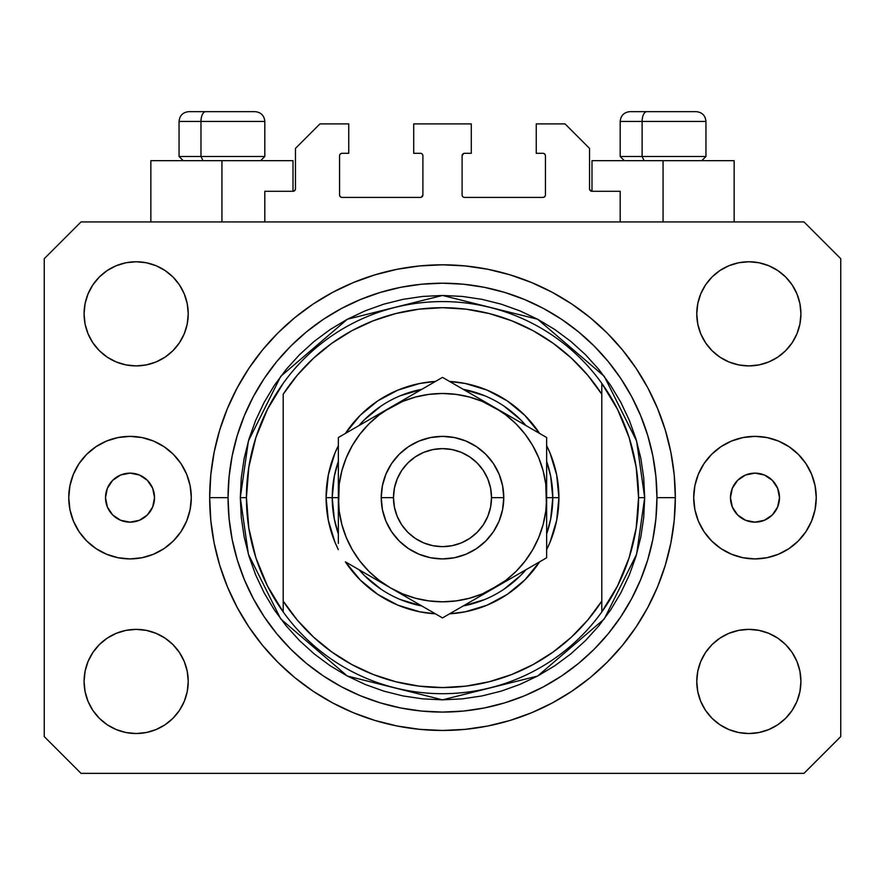 <?xml version="1.0" encoding="UTF-8"?>
<svg xmlns="http://www.w3.org/2000/svg" width="885" height="885" viewBox="0 0 885 885"><rect width="100%" height="100%" fill="white"/><g stroke="black" fill="none" stroke-linecap="round" stroke-linejoin="round"><path stroke-width="1.33" d="M264.814 221.936L264.814 191.293L293.001 191.293L264.814 191.293L264.814 221.936M295.457 188.848L295.457 148.403L295.457 188.848A2.456 2.456 0 0 1 293.001 191.293L293.942 191.105L293.001 191.293L293.001 160.661L221.936 160.661L221.936 221.936L221.936 160.661L150.859 160.661L150.859 221.936L150.859 160.661L293.001 160.661M295.457 148.403L319.961 123.9L348.756 123.9L348.756 153.304L342.019 153.304L348.756 153.304L348.756 123.9L319.961 123.9L295.457 148.403M339.563 155.76L339.563 194.977L339.563 155.76A2.456 2.456 0 0 1 342.019 153.304L341.079 153.492L342.019 153.304M342.019 197.421L420.441 197.421L342.019 197.421A2.456 2.456 0 0 1 339.563 194.977L339.751 195.906L339.563 194.977M422.178 196.702L421.382 197.233L422.897 194.977L422.897 155.76L422.897 194.977A2.456 2.456 0 0 1 420.441 197.421L421.382 197.233L420.441 197.421M420.441 153.304L413.704 153.304L420.441 153.304A2.456 2.456 0 0 1 422.897 155.76L422.709 154.82L422.897 155.76M413.704 153.304L413.704 123.9L413.704 153.304M471.296 123.9L413.704 123.9L471.296 123.9L471.296 153.304L464.559 153.304L471.296 153.304L471.296 123.9M462.822 154.023L463.618 153.492L462.103 155.76L462.103 194.977L462.103 155.76A2.456 2.456 0 0 1 464.559 153.304L463.618 153.492L464.559 153.304M464.559 197.421L542.981 197.421L464.559 197.421A2.456 2.456 0 0 1 462.103 194.977L462.291 195.906L462.103 194.977M545.437 194.977L545.437 155.76L545.437 194.977A2.456 2.456 0 0 1 542.981 197.421L543.921 197.233L542.981 197.421M542.981 153.304L536.244 153.304L542.981 153.304A2.456 2.456 0 0 1 545.437 155.76L545.248 154.82L545.437 155.76M536.244 153.304L536.244 123.9L565.039 123.9L589.543 148.403L589.543 188.848L589.543 148.403L565.039 123.9L536.244 123.9L536.244 153.304M589.731 189.788L591.999 191.293L591.999 160.661L663.064 160.661L663.064 221.936L663.064 160.661L734.141 160.661L591.999 160.661L591.999 191.293L620.186 191.293L591.999 191.293A2.456 2.456 0 0 1 589.543 188.848L589.731 189.788L589.543 188.848M620.186 191.293L620.186 221.936L620.186 191.293M543.921 153.492L545.248 154.82L543.921 153.492M545.248 195.906L543.921 197.233L545.248 195.906M462.822 196.702L462.291 195.906M422.178 154.023L422.709 154.82M341.079 197.233L339.751 195.906L341.079 197.233M339.751 154.82L341.079 153.492L339.751 154.82M295.269 189.788L293.942 191.105M154.532 497.647A24.503 24.503 0 0 1 130.029 522.15A24.503 24.503 0 0 1 105.514 497.647L107.384 488.266L112.694 480.312L120.648 475.002L130.029 473.132L139.41 475.002L147.352 480.312L152.674 488.266L154.532 497.647L152.674 507.016L147.352 514.97L139.41 520.28L130.029 522.15L120.648 520.28L112.694 514.97L107.384 507.016L105.514 497.647A24.503 24.503 0 0 1 130.029 473.132A24.503 24.503 0 0 1 154.532 497.647M779.486 497.647A24.503 24.503 0 0 1 754.971 522.15A24.503 24.503 0 0 1 730.468 497.647L732.326 488.266L737.647 480.312L745.59 475.002L754.971 473.132L764.352 475.002L772.306 480.312L777.616 488.266L779.486 497.647L777.616 507.016L772.306 514.97L764.352 520.28L754.971 522.15L745.59 520.28L737.647 514.97L732.326 507.016L730.468 497.647A24.503 24.503 0 0 1 754.971 473.132A24.503 24.503 0 0 1 779.486 497.647M816.247 497.647A61.264 61.264 0 0 1 754.971 558.911A61.264 61.264 0 0 1 693.707 497.647L694.88 485.688L698.365 474.194L704.029 463.607L711.651 454.315L720.932 446.704L731.53 441.04L743.024 437.555L754.971 436.371L766.93 437.555L778.424 441.04L789.011 446.704L798.292 454.315L805.914 463.607L811.578 474.194L815.063 485.688L816.247 497.647L815.063 509.594L811.578 521.088L805.914 531.686L798.292 540.967L789.011 548.589L778.424 554.242L766.93 557.738L754.971 558.911L743.024 557.738L731.53 554.242L720.932 548.589L711.651 540.967L704.029 531.686L698.365 521.088L694.88 509.594L693.707 497.647A61.264 61.264 0 0 1 754.971 436.371A61.264 61.264 0 0 1 816.247 497.647L815.063 509.594M191.293 497.647A61.264 61.264 0 0 1 130.029 558.911A61.264 61.264 0 0 1 68.753 497.647L69.937 485.688L73.422 474.194L79.086 463.607L86.708 454.315L95.989 446.704L106.576 441.04L118.07 437.555L130.029 436.371L141.976 437.555L153.47 441.04L164.068 446.704L173.349 454.315L180.971 463.607L186.635 474.194L190.12 485.688L191.293 497.647L190.12 509.594L186.635 521.088L180.971 531.686L173.349 540.967L164.068 548.589L153.47 554.242L141.976 557.738L130.029 558.911L118.07 557.738L106.576 554.242L95.989 548.589L86.708 540.967L79.086 531.686L73.422 521.088L69.937 509.594L68.753 497.647A61.264 61.264 0 0 1 130.029 436.371A61.264 61.264 0 0 1 191.293 497.647M675.321 497.647A232.821 232.821 0 0 1 442.5 730.468A232.821 232.821 0 0 1 209.679 497.647L210.796 474.825L214.148 452.224L219.701 430.055L227.401 408.549L237.169 387.895L248.917 368.293L262.524 349.94L277.868 333.014L294.793 317.671L313.146 304.053L332.749 292.315L353.403 282.547L374.919 274.848L397.077 269.294L419.678 265.942L442.5 264.814L465.322 265.942L487.923 269.294L510.081 274.848L531.597 282.547L552.251 292.315L571.854 304.053L590.207 317.671L607.132 333.014L622.476 349.94L636.083 368.293L647.831 387.895L657.599 408.549L665.299 430.055L670.852 452.224L674.204 474.825L675.321 497.647L674.204 520.457L670.852 543.069L665.299 565.227L657.599 586.744L647.831 607.398L636.083 626.989L622.476 645.342L607.132 662.268L590.207 677.622L571.854 691.229L552.251 702.978L531.597 712.746L510.081 720.445L487.923 725.988L465.322 729.34L442.5 730.468L419.678 729.34L397.077 725.988L374.919 720.445L353.403 712.746L332.749 702.978L313.146 691.229L294.793 677.622L277.868 662.268L262.524 645.342L248.917 626.989L237.169 607.398L227.401 586.744L219.701 565.227L214.148 543.069L210.796 520.457L209.679 497.647A232.821 232.821 0 0 1 442.5 264.814A232.821 232.821 0 0 1 675.321 497.647L656.947 497.647L675.321 497.647M84.075 681.45A52.082 52.082 0 0 1 136.157 629.368A52.082 52.082 0 0 1 188.228 681.45A52.082 52.082 0 0 1 136.157 733.532A52.082 52.082 0 0 1 84.075 681.45L85.071 671.295L88.035 661.515L92.848 652.522L99.33 644.623L107.218 638.151L116.223 633.339L125.991 630.374L136.157 629.368L146.313 630.374L156.081 633.339L165.086 638.151L172.984 644.623L179.456 652.522L184.268 661.515L187.233 671.295L188.228 681.45L187.233 691.605L184.268 701.385L179.456 710.378L172.984 718.277L165.086 724.749L156.081 729.561L146.313 732.526L136.157 733.532L125.991 732.526L116.223 729.561L107.218 724.749L99.33 718.277L92.848 710.378L88.035 701.385L85.071 691.605L84.075 681.45L85.071 671.295L88.035 661.515M800.925 681.45A52.082 52.082 0 0 1 748.843 733.532A52.082 52.082 0 0 1 696.772 681.45L697.767 671.295L700.732 661.515L705.544 652.522L712.016 644.623L719.914 638.151L728.919 633.339L738.687 630.374L748.843 629.368L759.009 630.374L768.777 633.339L777.782 638.151L785.67 644.623L792.152 652.522L796.965 661.515L799.929 671.295L800.925 681.45L799.929 691.605L796.965 701.385L792.152 710.378L785.67 718.277L777.782 724.749L768.777 729.561L759.009 732.526L748.843 733.532L738.687 732.526L728.919 729.561L719.914 724.749L712.016 718.277L705.544 710.378L700.732 701.385L697.767 691.605L696.772 681.45A52.082 52.082 0 0 1 748.843 629.368A52.082 52.082 0 0 1 800.925 681.45L799.929 671.295M800.925 313.832A52.082 52.082 0 0 1 748.843 365.914A52.082 52.082 0 0 1 696.772 313.832L697.767 303.677L700.732 293.909L705.544 284.904L712.016 277.005L719.914 270.533L728.919 265.721L738.687 262.757L748.843 261.761L759.009 262.757L768.777 265.721L777.782 270.533L785.67 277.005L792.152 284.904L796.965 293.909L799.929 303.677L800.925 313.832L799.929 323.998L796.965 333.767L792.152 342.772L785.67 350.659L777.782 357.142L768.777 361.954L759.009 364.908L748.843 365.914L738.687 364.908L728.919 361.954L719.914 357.142L712.016 350.659L705.544 342.772L700.732 333.767L697.767 323.998L696.772 313.832A52.082 52.082 0 0 1 748.843 261.761A52.082 52.082 0 0 1 800.925 313.832L799.929 323.998L796.965 333.767M188.228 313.832A52.082 52.082 0 0 1 136.157 365.914A52.082 52.082 0 0 1 84.075 313.832L85.071 303.677L88.035 293.909L92.848 284.904L99.33 277.005L107.218 270.533L116.223 265.721L125.991 262.757L136.157 261.761L146.313 262.757L156.081 265.721L165.086 270.533L172.984 277.005L179.456 284.904L184.268 293.909L187.233 303.677L188.228 313.832L187.233 323.998L184.268 333.767L179.456 342.772L172.984 350.659L165.086 357.142L156.081 361.954L146.313 364.908L136.157 365.914L125.991 364.908L116.223 361.954L107.218 357.142L99.33 350.659L92.848 342.772L88.035 333.767L85.071 323.998L84.075 313.832A52.082 52.082 0 0 1 136.157 261.761A52.082 52.082 0 0 1 188.228 313.832M803.989 773.357L81.011 773.357L803.989 773.357L840.75 736.597L840.75 258.697L840.75 736.597L803.989 773.357M81.011 221.936L803.989 221.936L81.011 221.936L44.25 258.697L44.25 736.597L44.25 258.697L81.011 221.936M44.25 736.597L81.011 773.357L44.25 736.597M840.75 258.697L803.989 221.936L840.75 258.697M107.218 638.151L116.223 633.339L125.991 630.374L136.157 629.368L146.313 630.374M165.086 638.151L172.984 644.623M184.268 661.515L187.233 671.295M184.268 701.385L179.456 710.378M116.223 729.561L107.218 724.749L99.33 718.277M700.732 661.515L705.544 652.522M738.687 630.374L748.843 629.368L759.009 630.374L768.777 633.339L777.782 638.151L785.67 644.623M785.67 718.277L777.782 724.749L768.777 729.561M700.732 293.909L705.544 284.904M768.777 265.721L777.782 270.533L785.67 277.005M777.782 357.142L768.777 361.954L759.009 364.908L748.843 365.914L738.687 364.908M719.914 357.142L712.016 350.659M700.732 333.767L697.767 323.998M99.33 277.005L107.218 270.533L116.223 265.721M184.268 333.767L179.456 342.772M146.313 364.908L136.157 365.914L125.991 364.908L116.223 361.954L107.218 357.142L99.33 350.659M85.071 323.998L84.075 313.832M622.476 349.94L607.132 333.014L590.207 317.671L607.132 333.014L622.476 349.94M487.923 269.294L465.322 265.942M294.793 317.671L277.868 333.014L262.524 349.94L277.868 333.014L294.793 317.671M237.169 387.895L234.337 393.349M262.524 645.342L277.868 662.268L294.793 677.622L277.868 662.268L262.524 645.342M397.077 725.988L419.678 729.34M590.207 677.622L607.132 662.268L622.476 645.342L607.132 662.268L590.207 677.622M647.831 607.398L650.663 601.933M69.937 485.688L68.753 497.647M695.986 111.643L646.902 111.643A9.801 4.79 90 0 0 642.112 121.444L642.112 156.49L644.147 160.661L642.112 156.49L705.953 156.49L642.112 156.49L642.112 121.444L705.743 121.444M701.794 160.661L705.953 156.49L705.953 121.444C705.367 115.504 702.093 112.24 696.152 111.643C702.093 112.24 705.367 115.504 705.953 121.444L620.186 121.444C620.772 115.504 624.047 112.24 629.987 111.643C624.047 112.24 620.772 115.504 620.186 121.444L620.186 156.49L642.112 156.49L620.186 156.49L624.345 160.661M694.537 111.643L630.087 111.643M620.396 121.444L642.112 121.444A9.801 4.79 -90 0 1 646.902 111.643L630.153 111.643M254.847 111.643L205.762 111.643A9.801 4.79 90 0 0 200.972 121.444L200.972 156.49L203.008 160.661L200.972 156.49L264.814 156.49L200.972 156.49L200.972 121.444L264.604 121.444M260.655 160.661L264.814 156.49L264.814 121.444C264.228 115.504 260.953 112.24 255.013 111.643C260.953 112.24 264.228 115.504 264.814 121.444L179.047 121.444C179.633 115.504 182.907 112.24 188.848 111.643C182.907 112.24 179.633 115.504 179.047 121.444L179.047 156.49L200.972 156.49L179.047 156.49L183.206 160.661M253.398 111.643L188.947 111.643M179.257 121.444L200.972 121.444A9.801 4.79 -90 0 1 205.762 111.643L189.014 111.643M326.089 497.647L332.218 497.647L334.331 519.163L338.347 533.898A110.282 110.282 0 0 1 332.218 497.647L326.089 497.647L328.324 474.935L334.95 453.098L338.347 445.653A116.411 116.411 0 0 0 338.347 549.629L334.95 542.195L328.324 520.358L326.089 497.647M558.911 497.647A116.411 116.411 0 0 1 546.653 549.629L550.05 542.195L556.676 520.358L558.911 497.647L552.782 497.647L558.911 497.647L556.676 474.935L550.05 453.098L546.653 445.653A116.411 116.411 0 0 1 558.911 497.647M539.607 561.853A116.411 116.411 0 0 1 449.558 613.836L465.211 611.812L487.049 605.196L507.171 594.432L524.816 579.963L539.607 561.853M435.442 613.836A116.411 116.411 0 0 1 345.393 561.853L360.184 579.963L377.829 594.432L397.951 605.196L419.789 611.812L435.442 613.836M240.311 497.647L246.439 497.647A196.061 196.061 0 0 0 601.8 611.933A196.061 196.061 0 0 0 638.561 497.647L644.689 497.647L636.603 554.253L604.256 618.958L537.649 676.04L442.5 699.836L347.351 676.04L280.744 618.958L248.397 554.253L240.311 497.647L241.284 517.459L244.194 537.084L249.017 556.333L255.699 575.018L264.184 592.95L274.383 609.975L286.209 625.905L299.528 640.607L314.23 653.938L330.171 665.752L347.185 675.952L365.129 684.437L383.802 691.13L403.051 695.942L422.687 698.862L442.5 699.836L462.313 698.862L481.949 695.942L501.198 691.13L519.871 684.437L537.814 675.952L554.829 665.752L570.77 653.938L585.472 640.607L598.791 625.905L610.617 609.975L620.816 592.95L629.301 575.018L635.983 556.333L640.806 537.084L643.716 517.459L644.689 497.647L643.716 477.823L640.806 458.198L635.983 438.949L629.301 420.264L620.816 402.332L610.617 385.318L598.791 369.377L585.472 354.675L570.77 341.344L554.829 329.53L537.814 319.33L519.871 310.845L501.198 304.163L481.949 299.34L462.313 296.431L442.5 295.457L422.687 296.431L403.051 299.34L383.802 304.163L365.129 310.845L347.185 319.33L330.171 329.53L314.23 341.344L299.528 354.675L286.209 369.377L274.383 385.318L264.184 402.332L255.699 420.264L249.017 438.949L244.194 458.198L241.284 477.823L240.311 497.647L248.397 441.029L280.744 376.324L347.351 319.242L442.5 295.457L537.649 319.242L604.256 376.324L636.603 441.029L644.689 497.647L638.561 497.647A196.061 196.061 0 0 0 283.2 383.349A196.061 196.061 0 0 1 601.8 383.349L601.8 394.212L587.74 375.251L571.433 358.171L553.136 343.258L533.135 330.724L511.729 320.779L489.261 313.555L466.063 309.175L442.5 307.703L418.937 309.175L395.739 313.555L373.271 320.779L351.865 330.724L331.864 343.258L313.567 358.171L297.26 375.251L283.2 394.212L283.2 601.081L297.26 620.042L313.567 637.111L331.864 652.024L351.865 664.558L373.271 674.514L395.739 681.727L418.937 686.107L442.5 687.579L466.063 686.107L489.261 681.727L511.729 674.514L533.135 664.558L553.136 652.024L571.433 637.111L587.74 620.042L601.8 601.081L601.8 383.349L617.586 409.412L629.147 437.61L636.193 467.258L638.561 497.647L636.193 528.024L629.147 557.672L617.586 585.87L601.8 611.933A196.061 196.061 0 0 1 283.2 611.933L283.2 601.081L283.2 611.933L267.414 585.87L255.853 557.672L248.807 528.024L246.439 497.647L240.311 497.647M209.679 497.647L228.053 497.647A214.447 214.447 0 0 1 442.5 283.2A214.447 214.447 0 0 1 656.947 497.647L655.907 518.665L652.82 539.474L647.709 559.895L640.618 579.708L631.625 598.725L620.805 616.779L608.272 633.682L594.134 649.28L578.536 663.407L561.643 675.941L543.589 686.76L524.562 695.765L504.749 702.856L484.338 707.967L463.519 711.053L442.5 712.082L421.481 711.053L400.662 707.967L380.251 702.856L360.438 695.765L341.411 686.76L323.357 675.941L306.464 663.407L290.866 649.28L276.728 633.682L264.195 616.779L253.375 598.725L244.382 579.708L237.291 559.895L232.18 539.474L229.093 518.665L228.053 497.647L229.093 476.628L232.18 455.808L237.291 435.398L244.382 415.574L253.375 396.557L264.195 378.503L276.728 361.6L290.866 346.013L306.464 331.875L323.357 319.341L341.411 308.522L360.438 299.528L380.251 292.437L400.662 287.315L421.481 284.229L442.5 283.2L463.519 284.229L484.338 287.315L504.749 292.437L524.562 299.528L543.589 308.522L561.643 319.341L578.536 331.875L594.134 346.013L608.272 361.6L620.805 378.503L631.625 396.557L640.618 415.574L647.709 435.398L652.82 455.808L655.907 476.628L656.947 497.647A214.447 214.447 0 0 1 442.5 712.082A214.447 214.447 0 0 1 228.053 497.647L209.679 497.647M345.393 433.429L360.184 415.33L377.829 400.85L397.951 390.097L419.789 383.47L435.442 381.446A116.411 116.411 0 0 0 345.393 433.429M449.558 381.446L465.211 383.47L487.049 390.097L507.171 400.85L524.816 415.33L539.607 433.429A116.411 116.411 0 0 0 449.558 381.446M283.2 394.212A189.932 189.932 0 0 1 601.8 394.212L601.8 601.081A189.932 189.932 0 0 1 283.2 601.081L283.2 394.212M601.8 611.933L601.8 601.081L601.8 611.933M487.923 725.988L465.322 729.34M237.169 607.398L234.337 601.933M397.077 269.294L419.678 265.942M647.831 387.895L650.663 393.349M546.653 533.887A110.282 110.282 0 0 0 552.782 497.647L546.653 497.647L552.782 497.647A110.282 110.282 0 0 1 546.653 533.887L550.669 519.163L552.782 497.647L550.669 476.13L546.653 461.395A110.282 110.282 0 0 1 552.782 497.647A110.282 110.282 0 0 0 546.653 461.395M484.737 395.761L463.187 389.312A110.282 110.282 0 0 1 525.967 425.563L520.48 419.656L503.775 405.949M381.225 405.949L364.52 419.656L359.022 425.563A110.282 110.282 0 0 1 421.813 389.312L400.263 395.761M338.347 461.395L334.331 476.13L332.218 497.647L338.347 497.647L332.218 497.647A110.282 110.282 0 0 1 338.347 461.395A110.282 110.282 0 0 0 338.347 533.887M400.263 599.521L421.813 605.971A110.282 110.282 0 0 1 359.033 569.719L364.52 575.626L381.225 589.344M503.775 589.344L520.48 575.626L525.978 569.719A110.282 110.282 0 0 1 463.187 605.971L484.737 599.521M283.2 383.349A196.061 196.061 0 0 0 246.439 497.647L248.807 467.258L255.853 437.61L267.414 409.412L283.2 383.349M525.967 425.563A110.282 110.282 0 0 0 463.187 389.312M421.813 389.312A110.282 110.282 0 0 0 359.033 425.563M359.033 569.719A110.282 110.282 0 0 0 421.813 605.971M463.187 605.971A110.282 110.282 0 0 0 525.967 569.719M381.236 497.647L393.482 497.647A49.018 49.018 0 0 1 442.5 448.629A49.018 49.018 0 0 1 491.518 497.647L503.764 497.647A61.264 61.264 0 0 0 442.5 436.371A61.264 61.264 0 0 0 381.236 497.647A61.264 61.264 0 0 1 442.5 436.371A61.264 61.264 0 0 1 503.764 497.647L502.591 509.594L499.107 521.088L493.443 531.686L485.821 540.967L476.539 548.589L465.941 554.242L454.459 557.738L442.5 558.911L430.541 557.738L419.059 554.242L408.461 548.589L399.179 540.967L391.557 531.686L385.893 521.088L382.409 509.594L381.236 497.647L382.409 485.688L385.893 474.194L391.557 463.607L399.179 454.315L408.461 446.704L419.059 441.04L430.541 437.555L442.5 436.371L454.459 437.555L465.941 441.04L476.539 446.704L485.821 454.315L493.443 463.607L499.107 474.194L502.591 485.688L503.764 497.647A61.264 61.264 0 0 1 442.5 558.911A61.264 61.264 0 0 1 381.236 497.647A61.264 61.264 0 0 0 442.5 558.911A61.264 61.264 0 0 0 503.764 497.647L491.518 497.647L490.578 488.077L487.779 478.885L483.254 470.411L477.159 462.988L469.736 456.892L461.262 452.357L452.058 449.569L442.5 448.629L432.942 449.569L423.738 452.357L415.264 456.892L407.841 462.988L401.746 470.411L397.221 478.885L394.422 488.077L393.482 497.647L394.422 507.205L397.221 516.398L401.746 524.871L407.841 532.305L415.264 538.401L423.738 542.925L432.942 545.713L442.5 546.653L452.058 545.713L461.262 542.925L469.736 538.401L477.159 532.305L483.254 524.871L487.779 516.398L490.578 507.205L491.518 497.647A49.018 49.018 0 0 1 442.5 546.653A49.018 49.018 0 0 1 393.482 497.647L381.236 497.647M546.653 513.256L545.768 484.051L543.113 470.687L538.733 457.788L532.704 445.564L525.137 434.236L516.154 423.992L505.91 415.01L494.582 407.443L442.5 377.375L338.347 437.511L338.347 482.071M546.653 499.87L546.653 497.647A104.153 104.153 0 0 1 494.582 587.85L546.653 557.782L546.653 437.511L508.078 415.231M546.653 533.312L546.653 535.204M454.945 610.727L481.075 595.638M494.527 587.872L481.097 595.627L505.91 580.272L516.154 571.29L525.137 561.046L532.704 549.718L538.733 537.505L543.113 524.595L545.768 511.198M450.233 613.449L546.653 557.782L546.653 437.511L494.582 407.443L508.056 415.22L482.358 401.414L469.459 397.033L456.063 394.367M390.373 587.817L442.5 617.918L494.582 587.85A104.153 104.153 0 0 1 390.418 587.85L376.944 580.062M350.781 564.962L390.418 587.85L402.642 593.868L415.541 598.249L428.937 600.915M346.079 562.24L350.748 564.94M338.347 528.655L338.347 535.204M338.347 495.412L339.232 511.242L341.887 524.595L346.267 537.505L352.296 549.718L359.863 561.046L368.846 571.29L379.09 580.272L390.418 587.85A104.153 104.153 0 0 1 390.418 407.443L403.903 399.655M338.347 461.97L338.347 466.572M390.495 407.399L338.347 437.511L338.347 543.434M428.495 385.462L390.418 407.443L379.09 415.01L368.846 423.992L359.863 434.236L352.296 445.564L346.267 457.788L341.887 470.687L339.232 484.084M434.767 381.833L390.418 407.443A104.153 104.153 0 0 1 546.653 497.647L545.768 511.242M546.653 466.605L546.653 460.078M546.653 470.588L546.653 482.037M494.649 407.476L442.5 377.375L430.099 384.533M534.186 430.309L481.097 399.655M538.921 433.042L534.252 430.342M508.255 579.952L515.911 575.527L508.267 579.941M521.486 572.307L532.604 565.891L521.486 572.307M538.921 562.24L534.252 564.94L538.921 562.24M417.333 603.382L428.462 609.809L417.333 603.382M411.757 600.163L404.113 595.749L411.757 600.163M434.767 613.449L430.099 610.75L434.767 613.449M338.347 524.705L338.347 528.599M376.744 415.33L369.089 419.755L376.733 415.342M363.514 422.975L352.385 429.402L363.514 422.975M346.079 433.042L350.748 430.342L346.079 433.042M338.347 466.605L338.347 460.078M467.667 391.9L456.505 385.462L467.667 391.9M450.233 381.833L454.901 384.533L450.233 381.833M428.937 394.367L415.541 397.033L402.642 401.414L376.944 415.22M359.896 434.203L352.296 445.564M456.063 600.915L469.459 598.249L482.358 593.868L508.056 580.062M525.104 561.079L532.704 549.718M546.653 451.848L546.653 466.649M429.015 385.163L430.033 384.566M338.347 470.588L338.347 466.694M546.653 543.501L546.653 557.782M546.653 524.705L546.653 528.599M456.096 394.378L442.5 393.482L428.904 394.378M339.232 484.051L338.347 513.223M428.904 600.904L442.5 601.8L456.096 600.904M403.903 595.627L442.5 617.918L454.901 610.75M338.347 437.511L338.347 451.848M734.141 160.661L734.141 221.936"/></g></svg>
